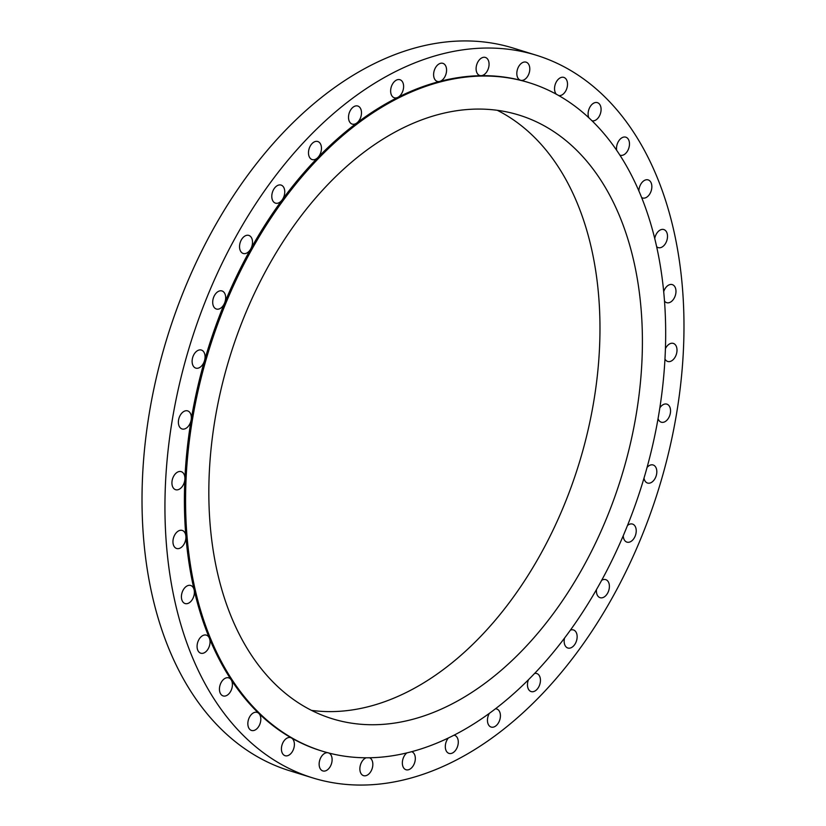 <?xml version="1.0" encoding="UTF-8"?>
<svg xmlns="http://www.w3.org/2000/svg" width="826" height="826" viewBox="0 0 826 826"><rect width="100%" height="100%" fill="white"/><g stroke="black" fill="none" stroke-linecap="round" stroke-linejoin="round"><path stroke-width="1.24" d="M442.839 79.523A9.458 6.133 107.2 0 0 446.577 70.158A9.458 6.133 107.2 0 0 442.891 63.344A9.458 6.133 107.2 0 0 437.346 65.244A9.458 6.133 107.2 0 0 433.609 74.598A9.458 6.133 107.2 0 0 437.295 81.413A9.458 6.133 107.2 0 0 439.68 81.433A9.458 6.133 107.2 0 0 442.839 79.523M189.278 649.473A378.236 245.146 107.2 0 0 312.6 777.865A378.236 245.146 107.2 0 0 607.141 606.749A378.236 245.146 107.2 0 0 659.644 183.63A378.236 245.146 107.2 0 0 536.332 55.239A378.236 245.146 107.2 0 0 241.791 226.345A378.236 245.146 107.2 0 0 189.278 649.473M309.657 147.276A9.458 6.133 107.2 0 0 312.176 159.583A9.458 6.133 107.2 0 0 317.855 157.549A9.458 6.133 107.2 0 0 320.292 153.822A9.458 6.133 107.2 0 0 317.773 141.514A9.458 6.133 107.2 0 0 309.657 147.276M272.394 192.386A9.458 6.133 107.2 0 0 275.481 203.144A9.458 6.133 107.2 0 0 282.12 199.964A9.458 6.133 107.2 0 0 284.154 195.845A9.458 6.133 107.2 0 0 281.077 185.086A9.458 6.133 107.2 0 0 272.394 192.386M239.757 244.31A9.458 6.133 107.2 0 0 243.226 253.468A9.458 6.133 107.2 0 0 250.722 248.967A9.458 6.133 107.2 0 0 252.291 244.568A9.458 6.133 107.2 0 0 248.822 235.41A9.458 6.133 107.2 0 0 239.757 244.31M212.726 301.469A9.458 6.133 107.2 0 0 216.391 309.027A9.458 6.133 107.2 0 0 224.589 303.059A9.458 6.133 107.2 0 0 225.653 298.516A9.458 6.133 107.2 0 0 221.987 290.959A9.458 6.133 107.2 0 0 212.726 301.469M192.138 362.118A9.458 6.133 107.2 0 0 195.803 368.117A9.458 6.133 107.2 0 0 204.538 360.601A9.458 6.133 107.2 0 0 205.054 356.058A9.458 6.133 107.2 0 0 201.389 350.059A9.458 6.133 107.2 0 0 194.895 353.032A9.458 6.133 107.2 0 0 192.138 362.118M178.602 424.43A9.458 6.133 107.2 0 0 182.071 428.962A9.458 6.133 107.2 0 0 191.167 419.845A9.458 6.133 107.2 0 0 191.126 415.437A9.458 6.133 107.2 0 0 187.657 410.894A9.458 6.133 107.2 0 0 180.718 414.507A9.458 6.133 107.2 0 0 178.602 424.43M172.531 486.493A9.458 6.133 107.2 0 0 175.618 489.704A9.458 6.133 107.2 0 0 184.89 478.977A9.458 6.133 107.2 0 0 184.291 474.847A9.458 6.133 107.2 0 0 181.204 471.636A9.458 6.133 107.2 0 0 173.842 475.91A9.458 6.133 107.2 0 0 172.531 486.493M174.121 546.43A9.458 6.133 107.2 0 0 176.64 548.495A9.458 6.133 107.2 0 0 183.196 545.428A9.458 6.133 107.2 0 0 185.881 536.229A9.458 6.133 107.2 0 0 184.745 532.481A9.458 6.133 107.2 0 0 182.236 530.426A9.458 6.133 107.2 0 0 174.482 535.413A9.458 6.133 107.2 0 0 174.121 546.43M183.32 602.433A9.458 6.133 107.2 0 0 185.107 603.548A9.458 6.133 107.2 0 0 192.107 599.852A9.458 6.133 107.2 0 0 194.131 589.836A9.458 6.133 107.2 0 0 192.489 586.605A9.458 6.133 107.2 0 0 190.703 585.479A9.458 6.133 107.2 0 0 182.608 591.199A9.458 6.133 107.2 0 0 183.32 602.433M199.84 652.777A9.458 6.133 107.2 0 0 200.77 653.201A9.458 6.133 107.2 0 0 208.183 648.823A9.458 6.133 107.2 0 0 209.381 638.178A9.458 6.133 107.2 0 0 207.285 635.555A9.458 6.133 107.2 0 0 206.355 635.132A9.458 6.133 107.2 0 0 197.961 641.616A9.458 6.133 107.2 0 0 199.84 652.777M223.196 695.946A9.458 6.133 107.2 0 0 230.95 690.804A9.458 6.133 107.2 0 0 231.156 679.788A9.458 6.133 107.2 0 0 228.73 677.867A9.458 6.133 107.2 0 0 228.668 677.847A9.458 6.133 107.2 0 0 220.067 685.126A9.458 6.133 107.2 0 0 223.134 695.926A9.458 6.133 107.2 0 0 223.196 695.946M252.653 730.628A9.458 6.133 107.2 0 0 259.994 723.824A9.458 6.133 107.2 0 0 258.806 713.396A9.458 6.133 107.2 0 0 257.134 712.384A9.458 6.133 107.2 0 0 256.008 712.208A9.458 6.133 107.2 0 0 248.244 720.437A9.458 6.133 107.2 0 0 251.538 730.452A9.458 6.133 107.2 0 0 252.653 730.628M287.345 755.769A9.458 6.133 107.2 0 0 294.025 747.489A9.458 6.133 107.2 0 0 291.495 737.979A9.458 6.133 107.2 0 0 290.7 737.639A9.458 6.133 107.2 0 0 288.47 737.577A9.458 6.133 107.2 0 0 281.645 746.497A9.458 6.133 107.2 0 0 285.104 755.707A9.458 6.133 107.2 0 0 287.345 755.769M328.221 752.806A9.458 6.133 107.2 0 0 325.052 753.198A9.458 6.133 107.2 0 0 319.239 762.522A9.458 6.133 107.2 0 0 322.832 770.926A9.458 6.133 107.2 0 0 326.187 770.596A9.458 6.133 107.2 0 0 332.011 761.262A9.458 6.133 107.2 0 0 328.418 752.858M366.104 757.783A9.458 6.133 107.2 0 0 364.669 758.588A9.458 6.133 107.2 0 0 359.888 768.056A9.458 6.133 107.2 0 0 363.554 775.655A9.458 6.133 107.2 0 0 368.024 774.664A9.458 6.133 107.2 0 0 372.784 765.557A9.458 6.133 107.2 0 0 369.594 757.762M406.846 752.909A9.458 6.133 107.2 0 0 406.093 753.58A9.458 6.133 107.2 0 0 402.345 762.935A9.458 6.133 107.2 0 0 406.041 769.749A9.458 6.133 107.2 0 0 411.575 767.86A9.458 6.133 107.2 0 0 415.323 758.516A9.458 6.133 107.2 0 0 411.647 751.691M448.353 737.99A9.458 6.133 107.2 0 0 448.074 738.341A9.458 6.133 107.2 0 0 449.003 753.395A9.458 6.133 107.2 0 0 455.518 750.38A9.458 6.133 107.2 0 0 454.599 735.326A9.458 6.133 107.2 0 0 454.011 735.192M489.312 713.385A9.458 6.133 107.2 0 0 491.14 727.066A9.458 6.133 107.2 0 0 498.522 722.75A9.458 6.133 107.2 0 0 496.725 708.997A9.458 6.133 107.2 0 0 495.414 708.822M528.444 679.746A9.458 6.133 107.2 0 0 531.159 691.579A9.458 6.133 107.2 0 0 539.275 685.817A9.458 6.133 107.2 0 0 536.755 673.52A9.458 6.133 107.2 0 0 534.608 673.438M564.55 638.064A9.458 6.133 107.2 0 0 567.854 648.018A9.458 6.133 107.2 0 0 576.538 640.708A9.458 6.133 107.2 0 0 573.45 629.949A9.458 6.133 107.2 0 0 570.384 630.155M596.486 589.568A9.458 6.133 107.2 0 0 600.11 597.694A9.458 6.133 107.2 0 0 609.175 588.793A9.458 6.133 107.2 0 0 605.706 579.625A9.458 6.133 107.2 0 0 601.658 580.327M623.258 535.723A9.458 6.133 107.2 0 0 626.944 542.135A9.458 6.133 107.2 0 0 636.206 531.634A9.458 6.133 107.2 0 0 632.53 524.076A9.458 6.133 107.2 0 0 627.481 525.512M644.001 478.151A9.458 6.133 107.2 0 0 647.532 483.045A9.458 6.133 107.2 0 0 654.027 480.061A9.458 6.133 107.2 0 0 656.794 470.985A9.458 6.133 107.2 0 0 653.129 464.976A9.458 6.133 107.2 0 0 647.068 467.433M658.054 418.637A9.458 6.133 107.2 0 0 661.265 422.2A9.458 6.133 107.2 0 0 668.213 418.596A9.458 6.133 107.2 0 0 670.33 408.674A9.458 6.133 107.2 0 0 666.861 404.141A9.458 6.133 107.2 0 0 659.84 407.868M664.971 359A9.458 6.133 107.2 0 0 667.718 361.468A9.458 6.133 107.2 0 0 675.079 357.183A9.458 6.133 107.2 0 0 676.401 346.61A9.458 6.133 107.2 0 0 673.314 343.399A9.458 6.133 107.2 0 0 665.426 348.665M664.507 301.087A9.458 6.133 107.2 0 0 666.696 302.677A9.458 6.133 107.2 0 0 674.439 297.69A9.458 6.133 107.2 0 0 674.811 286.663A9.458 6.133 107.2 0 0 672.292 284.609A9.458 6.133 107.2 0 0 663.701 291.64M656.649 246.706A9.458 6.133 107.2 0 0 658.229 247.614A9.458 6.133 107.2 0 0 666.324 241.894A9.458 6.133 107.2 0 0 665.611 230.671A9.458 6.133 107.2 0 0 663.825 229.556A9.458 6.133 107.2 0 0 654.739 238.538M641.626 197.538A9.458 6.133 107.2 0 0 641.647 197.548A9.458 6.133 107.2 0 0 642.566 197.972A9.458 6.133 107.2 0 0 650.971 191.487A9.458 6.133 107.2 0 0 649.091 180.326A9.458 6.133 107.2 0 0 648.162 179.903A9.458 6.133 107.2 0 0 638.88 190.951M619.872 155.112A9.458 6.133 107.2 0 0 620.202 155.236A9.458 6.133 107.2 0 0 620.254 155.257A9.458 6.133 107.2 0 0 628.865 147.968A9.458 6.133 107.2 0 0 625.798 137.168A9.458 6.133 107.2 0 0 625.736 137.157A9.458 6.133 107.2 0 0 618.953 140.626A9.458 6.133 107.2 0 0 616.65 150.28M592.005 120.772A9.458 6.133 107.2 0 0 592.923 120.895A9.458 6.133 107.2 0 0 600.688 112.656A9.458 6.133 107.2 0 0 597.394 102.651A9.458 6.133 107.2 0 0 596.279 102.476A9.458 6.133 107.2 0 0 589.558 107.803A9.458 6.133 107.2 0 0 588.804 117.726M558.799 95.589A9.458 6.133 107.2 0 0 560.462 95.527A9.458 6.133 107.2 0 0 567.286 86.606A9.458 6.133 107.2 0 0 563.828 77.396A9.458 6.133 107.2 0 0 561.587 77.334A9.458 6.133 107.2 0 0 555.186 84.572A9.458 6.133 107.2 0 0 556.311 94.205M522.734 62.508A9.458 6.133 107.2 0 0 516.921 71.831A9.458 6.133 107.2 0 0 520.514 80.236A9.458 6.133 107.2 0 0 520.7 80.298A9.458 6.133 107.2 0 0 523.87 79.905A9.458 6.133 107.2 0 0 529.693 70.571A9.458 6.133 107.2 0 0 526.1 62.167A9.458 6.133 107.2 0 0 522.734 62.508M480.897 58.429A9.458 6.133 107.2 0 0 476.127 67.908A9.458 6.133 107.2 0 0 479.782 75.507A9.458 6.133 107.2 0 0 481.052 75.682A9.458 6.133 107.2 0 0 484.263 74.516A9.458 6.133 107.2 0 0 489.044 65.047A9.458 6.133 107.2 0 0 485.378 57.438A9.458 6.133 107.2 0 0 480.897 58.429M393.403 82.724A9.458 6.133 107.2 0 0 394.332 97.778A9.458 6.133 107.2 0 0 397.853 97.365A9.458 6.133 107.2 0 0 400.847 94.763A9.458 6.133 107.2 0 0 399.929 79.709A9.458 6.133 107.2 0 0 393.403 82.724M350.41 110.343A9.458 6.133 107.2 0 0 352.196 124.096A9.458 6.133 107.2 0 0 356.822 123.002A9.458 6.133 107.2 0 0 359.589 119.78A9.458 6.133 107.2 0 0 357.792 106.027A9.458 6.133 107.2 0 0 350.41 110.343M529.094 82.693L527.948 82.332A349.873 226.758 107.2 0 0 520.7 80.298A349.873 226.758 107.2 0 0 481.052 75.682A349.873 226.758 107.2 0 0 439.68 81.433A349.873 226.758 107.2 0 0 397.853 97.365A349.873 226.758 107.2 0 0 356.822 123.002A349.873 226.758 107.2 0 0 317.855 157.549A349.873 226.758 107.2 0 0 282.12 199.964A349.873 226.758 107.2 0 0 250.722 248.967A349.873 226.758 107.2 0 0 224.589 303.059A349.873 226.758 107.2 0 0 204.538 360.601A349.873 226.758 107.2 0 0 191.167 419.845A349.873 226.758 107.2 0 0 184.89 478.977A349.873 226.758 107.2 0 0 185.881 536.229A349.873 226.758 107.2 0 0 194.131 589.836A349.873 226.758 107.2 0 0 206.923 632.004A349.873 226.758 107.2 0 0 209.37 638.178A349.873 226.758 107.2 0 0 231.156 679.777A349.873 226.758 107.2 0 0 258.806 713.396A349.873 226.758 107.2 0 0 291.495 737.979A349.873 226.758 107.2 0 0 320.984 750.772L322.14 751.123A349.873 226.758 107.2 0 0 594.596 592.841A349.873 226.758 107.2 0 0 643.165 201.451A349.873 226.758 107.2 0 0 529.094 82.693A349.873 226.758 107.2 0 0 256.649 240.975A349.873 226.758 107.2 0 0 208.08 632.355A349.873 226.758 107.2 0 0 322.14 751.123M536.332 55.239L513.4 48.135A378.236 245.146 107.2 0 0 218.859 219.251A378.236 245.146 107.2 0 0 166.356 642.37A378.236 245.146 107.2 0 0 289.668 770.761L312.6 777.865M622.081 222.339A315.955 204.776 107.2 0 0 519.069 115.093A315.955 204.776 107.2 0 0 273.024 258.022A315.955 204.776 107.2 0 0 229.163 611.477A315.955 204.776 107.2 0 0 332.176 718.723A315.955 204.776 107.2 0 0 578.21 575.794A315.955 204.776 107.2 0 0 622.081 222.339M311.505 710.381A315.955 204.776 107.2 0 0 543.921 548.103A315.955 204.776 107.2 0 0 579.645 209.205A315.955 204.776 107.2 0 0 497.304 110.302"/></g></svg>
